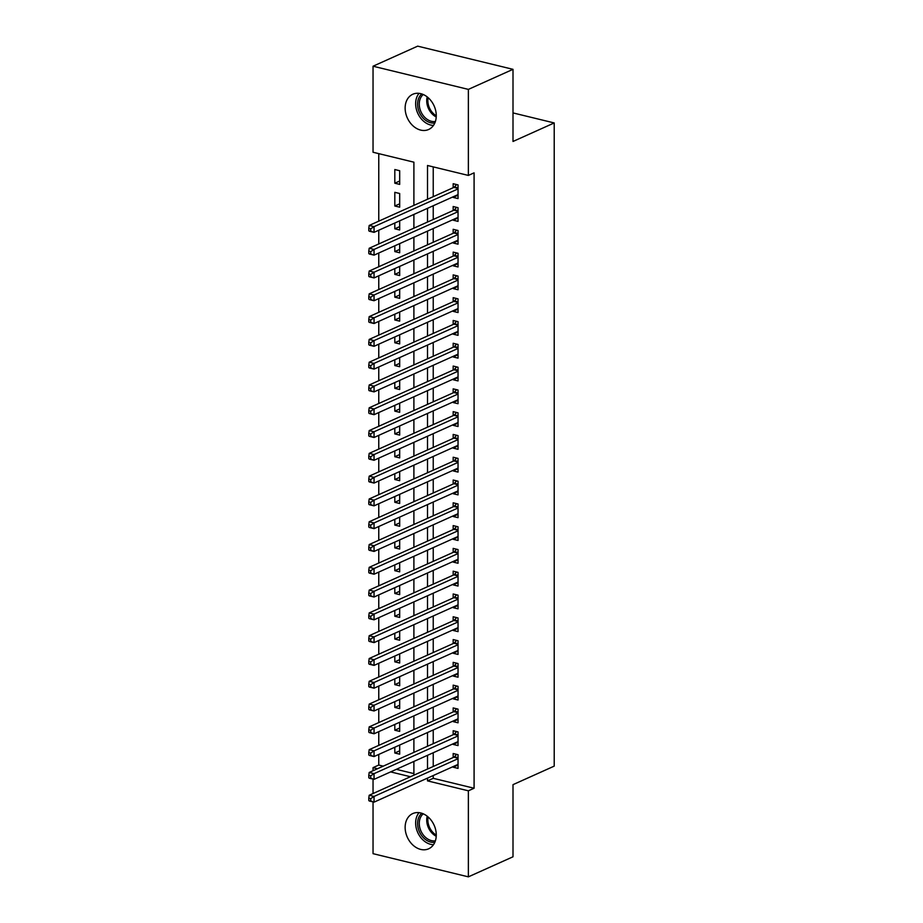 <?xml version="1.0" encoding="UTF-8"?>
<svg xmlns="http://www.w3.org/2000/svg" width="923" height="923" viewBox="0 0 923 923"><rect width="100%" height="100%" fill="white"/><g stroke="black" fill="none" stroke-linecap="round" stroke-linejoin="round"><path stroke-width="1.38" d="M436.267 115.663A19.325 14.687 65.8 0 1 428.618 129.497A19.325 14.687 65.8 0 1 412.996 125.84A19.325 14.687 65.8 0 1 405.139 108.095A19.325 14.687 65.8 0 1 412.777 94.261A19.325 14.687 65.8 0 1 428.41 97.919A19.325 14.687 65.8 0 1 436.267 115.663M436.267 834.969A19.325 14.687 65.8 0 1 428.618 848.814A19.325 14.687 65.8 0 1 412.996 845.145A19.325 14.687 65.8 0 1 405.139 827.4A19.325 14.687 65.8 0 1 412.777 813.567A19.325 14.687 65.8 0 1 428.41 817.224A19.325 14.687 65.8 0 1 436.267 834.969M378.765 153.645L378.765 221.162M378.765 230.231L378.765 243.949M378.765 253.017L378.765 266.747M378.765 275.815L378.765 289.534M378.765 298.602L378.765 312.332M378.765 321.4L378.765 335.118M378.765 344.187L378.765 357.916M378.765 366.985L378.765 380.703M378.765 389.771L378.765 403.501M378.765 412.558L378.765 426.288M378.765 435.356L378.765 449.086M378.765 458.143L378.765 471.872M378.765 480.941L378.765 494.659M378.765 503.727L378.765 517.457M378.765 526.525L378.765 540.243M378.765 549.312L378.765 563.042M378.765 572.11L378.765 585.828M378.765 594.897L378.765 608.626M378.765 617.695L378.765 631.413M378.765 640.481L378.765 654.211M378.765 663.268L378.765 676.997M378.765 686.066L378.765 699.796M378.765 708.852L378.765 722.582M378.765 731.651L378.765 745.369M378.765 754.437L378.765 765.063L373.042 767.636L377.519 768.721M413.896 205.368L413.896 162.183L373.042 152.249L373.042 66.214L468.365 89.393L468.365 175.428L427.511 165.494L427.511 199.253M468.365 89.393L513.003 69.329L417.681 46.15L373.042 66.214M513.003 69.329L513.003 141.461L554.215 122.944L554.215 766.125L513.003 784.654L513.003 856.786L468.365 876.85L373.042 853.671L373.042 801.902M373.042 793.526L373.042 779.104M373.042 770.74L373.042 767.636M554.215 122.944L513.003 112.918M394.813 206.002L399.682 207.19L399.682 193.507L394.813 192.33L394.813 206.002L399.682 203.821M399.682 249.406L394.813 251.587L399.682 252.775L399.682 243.626M394.813 251.587L394.813 245.806M399.682 294.991L394.813 297.171L399.682 298.36L399.682 289.199M394.813 297.171L394.813 291.391M399.682 340.575L394.813 342.756L399.682 343.944L399.682 334.784M394.813 342.756L394.813 336.976M399.682 386.149L394.813 388.341L399.682 389.518L399.682 380.368M394.813 388.341L394.813 382.56M399.682 431.733L394.813 433.925L399.682 435.102L399.682 425.953M394.813 433.925L394.813 428.145M399.682 477.318L394.813 479.51L399.682 480.687L399.682 471.538M394.813 479.51L394.813 473.73M399.682 522.903L394.813 525.095L399.682 526.272L399.682 517.122M394.813 525.095L394.813 519.303M399.682 568.487L394.813 570.679L399.682 571.856L399.682 562.707M394.813 570.679L394.813 564.888M399.682 614.072L394.813 616.252L399.682 617.441L399.682 608.292M394.813 616.252L394.813 610.472M399.682 659.657L394.813 661.837L399.682 663.026L399.682 653.876M394.813 661.837L394.813 656.057M399.682 705.241L394.813 707.422L399.682 708.61L399.682 699.461M394.813 707.422L394.813 701.642M399.682 750.826L394.813 753.006L399.682 754.195L399.682 745.046M394.813 753.006L394.813 747.226M378.765 765.063L383.241 766.148M396.336 769.332L413.896 773.601M399.682 728.028L394.813 730.22L399.682 731.397L399.682 722.248M394.813 730.22L394.813 724.44M399.682 682.443L394.813 684.635L399.682 685.812L399.682 676.663M394.813 684.635L394.813 678.855M399.682 636.858L394.813 639.051L399.682 640.227L399.682 631.078M394.813 639.051L394.813 633.27M399.682 591.285L394.813 593.466L399.682 594.654L399.682 585.494M394.813 593.466L394.813 587.686M399.682 545.701L394.813 547.881L399.682 549.07L399.682 539.909M394.813 547.881L394.813 542.101M399.682 500.116L394.813 502.297L399.682 503.485L399.682 494.336M394.813 502.297L394.813 496.516M399.682 454.531L394.813 456.712L399.682 457.9L399.682 448.751M394.813 456.712L394.813 450.932M399.682 408.947L394.813 411.127L399.682 412.316L399.682 403.166M394.813 411.127L394.813 405.347M399.682 363.362L394.813 365.543L399.682 366.731L399.682 357.582M394.813 365.543L394.813 359.762M399.682 317.777L394.813 319.969L399.682 321.146L399.682 311.997M394.813 319.969L394.813 314.178M399.682 272.193L394.813 274.385L399.682 275.562L399.682 266.412M394.813 274.385L394.813 268.593M399.682 226.608L394.813 228.8L399.682 229.977L399.682 220.828M394.813 228.8L394.813 223.02M394.813 183.216L399.682 184.392L399.682 170.72L394.813 169.544L394.813 183.216L399.682 181.023M433.233 775.539L433.233 778.308L474.087 788.242L474.087 172.855L468.365 175.428M474.087 788.242L468.365 790.815L468.365 876.85M413.896 775.17L413.896 761.44M413.896 752.372L413.896 738.654M413.896 729.585L413.896 715.856M413.896 706.787L413.896 693.069M413.896 684.001L413.896 670.271M413.896 661.214L413.896 647.485M413.896 638.416L413.896 624.686M413.896 615.629L413.896 601.9M413.896 592.831L413.896 579.113M413.896 570.045L413.896 556.315M413.896 547.247L413.896 533.529M413.896 524.46L413.896 510.731M413.896 501.662L413.896 487.944M413.896 478.875L413.896 465.146M413.896 456.077L413.896 442.359M413.896 433.291L413.896 419.561M413.896 410.504L413.896 396.775M413.896 387.706L413.896 373.977M413.896 364.92L413.896 351.19M413.896 342.121L413.896 328.403M413.896 319.335L413.896 305.605M413.896 296.537L413.896 282.819M413.896 273.75L413.896 260.021M413.896 250.952L413.896 237.234M413.896 228.166L413.896 214.436M390.614 771.905L410.435 776.728M427.511 778.112L427.511 780.881L468.365 790.815M427.511 208.321L427.511 222.039M427.511 231.108L427.511 244.837M427.511 253.906L427.511 267.624M427.511 276.692L427.511 290.422M427.511 299.49L427.511 313.209M427.511 322.277L427.511 336.007M427.511 345.075L427.511 358.793M427.511 367.862L427.511 381.591M427.511 390.648L427.511 404.378M427.511 413.446L427.511 427.176M427.511 436.233L427.511 449.963M427.511 459.031L427.511 472.749M427.511 481.818L427.511 495.547M427.511 504.616L427.511 518.334M427.511 527.402L427.511 541.132M427.511 550.2L427.511 563.918M427.511 572.987L427.511 586.716M427.511 595.785L427.511 609.503M427.511 618.572L427.511 632.301M427.511 641.358L427.511 655.088M427.511 664.156L427.511 677.886M427.511 686.943L427.511 700.672M427.511 709.741L427.511 723.459M427.511 732.527L427.511 746.257M427.511 755.326L427.511 769.044M433.233 778.308L427.511 780.881M433.233 166.89L433.233 196.68M433.233 205.748L433.233 219.466M433.233 228.535L433.233 242.264M433.233 251.333L433.233 265.051M433.233 274.119L433.233 287.849M433.233 296.918L433.233 310.636M433.233 319.704L433.233 333.434M433.233 342.502L433.233 356.22M433.233 365.289L433.233 379.018M433.233 388.075L433.233 401.805M433.233 410.873L433.233 424.603M433.233 433.66L433.233 447.39M433.233 456.458L433.233 470.176M433.233 479.245L433.233 492.974M433.233 502.043L433.233 515.761M433.233 524.829L433.233 538.559M433.233 547.627L433.233 561.346M433.233 570.414L433.233 584.144M433.233 593.212L433.233 606.93M433.233 615.999L433.233 629.728M433.233 638.785L433.233 652.515M433.233 661.583L433.233 675.313M433.233 684.37L433.233 698.1M433.233 707.168L433.233 720.886M433.233 729.955L433.233 743.684M433.233 752.753L433.233 766.471M458.039 195.214L453.17 197.407L458.039 198.583L458.039 184.912L453.17 183.723L453.17 187.715M453.17 197.407L453.17 196.784M458.039 218.013L453.17 220.193L458.039 221.382L458.039 207.698L453.17 206.521L453.17 210.513M453.17 220.193L453.17 219.57M458.039 240.799L453.17 242.991L458.039 244.168L458.039 230.496L453.17 229.308L453.17 233.3M453.17 242.991L453.17 242.368M458.039 263.597L453.17 265.778L458.039 266.966L458.039 253.283L453.17 252.106L453.17 256.098M453.17 265.778L453.17 265.155M458.039 286.384L453.17 288.576L458.039 289.753L458.039 276.081L453.17 274.892L453.17 278.884M453.17 288.576L453.17 287.953M458.039 309.182L453.17 311.363L458.039 312.551L458.039 298.867L453.17 297.691L453.17 301.671M453.17 311.363L453.17 310.739M458.039 331.968L453.17 334.149L458.039 335.337L458.039 321.666L453.17 320.477L453.17 324.469M453.17 334.149L453.17 333.538M458.039 354.755L453.17 356.947L458.039 358.124L458.039 344.452L453.17 343.275L453.17 347.256M453.17 356.947L453.17 356.324M458.039 377.553L453.17 379.734L458.039 380.922L458.039 367.25L453.17 366.062L453.17 370.054M453.17 379.734L453.17 379.122M458.039 400.34L453.17 402.532L458.039 403.709L458.039 390.037L453.17 388.86L453.17 392.84M453.17 402.532L453.17 401.909M458.039 423.138L453.17 425.318L458.039 426.507L458.039 412.835L453.17 411.646L453.17 415.638M453.17 425.318L453.17 424.707M458.039 445.924L453.17 448.116L458.039 449.293L458.039 435.621L453.17 434.433L453.17 438.425M453.17 448.116L453.17 447.493M458.039 468.722L453.17 470.903L458.039 472.091L458.039 458.408L453.17 457.231L453.17 461.223M453.17 470.903L453.17 470.28M458.039 491.509L453.17 493.701L458.039 494.878L458.039 481.206L453.17 480.018L453.17 484.01M453.17 493.701L453.17 493.078M458.039 514.307L453.17 516.488L458.039 517.676L458.039 503.993L453.17 502.816L453.17 506.808M453.17 516.488L453.17 515.865M458.039 537.094L453.17 539.286L458.039 540.463L458.039 526.791L453.17 525.602L453.17 529.594M453.17 539.286L453.17 538.663M458.039 559.892L453.17 562.072L458.039 563.261L458.039 549.577L453.17 548.4L453.17 552.381M453.17 562.072L453.17 561.449M458.039 582.678L453.17 584.87L458.039 586.047L458.039 572.375L453.17 571.187L453.17 575.179M453.17 584.87L453.17 584.247M458.039 605.465L453.17 607.657L458.039 608.834L458.039 595.162L453.17 593.985L453.17 597.966M453.17 607.657L453.17 607.034M458.039 628.263L453.17 630.444L458.039 631.632L458.039 617.96L453.17 616.772L453.17 620.764M453.17 630.444L453.17 629.832M458.039 651.05L453.17 653.242L458.039 654.419L458.039 640.747L453.17 639.57L453.17 643.55M453.17 653.242L453.17 652.619M458.039 673.848L453.17 676.028L458.039 677.217L458.039 663.545L453.17 662.356L453.17 666.348M453.17 676.028L453.17 675.417M458.039 696.634L453.17 698.826L458.039 700.003L458.039 686.331L453.17 685.154L453.17 689.135M453.17 698.826L453.17 698.203M458.039 719.432L453.17 721.613L458.039 722.801L458.039 709.118L453.17 707.941L453.17 711.933M453.17 721.613L453.17 720.99M458.039 742.219L453.17 744.411L458.039 745.588L458.039 731.916L453.17 730.728L453.17 734.72M453.17 744.411L453.17 743.788M458.039 765.017L453.17 767.198L458.039 768.386L458.039 754.702L453.17 753.526L453.17 757.518M453.17 767.198L453.17 766.575M458.039 758.221L453.862 757.206L369.188 795.268L374.046 796.445L458.039 758.694M370.723 798.637L374.046 796.445L374.046 802.145L369.188 800.956L370.723 800.91L370.723 798.637L368.785 798.164L368.785 800.437M458.039 764.394L374.046 802.145L370.723 800.91M453.862 757.206A2.411 1.35 103.7 0 0 454.393 756.802L456.631 754.368M369.188 795.268L368.785 798.164M458.039 735.423L453.862 734.408L369.188 772.47L374.046 773.659L458.039 735.908M370.723 775.839L374.046 773.659L374.046 779.347L369.188 778.17L370.723 778.124L370.723 775.839L368.785 775.366L368.785 777.651M458.039 741.596L374.046 779.347L370.723 778.124M453.862 734.408A2.411 1.35 103.7 0 0 454.393 734.004L456.631 731.57M369.188 772.47L368.785 775.366M458.039 712.637L453.862 711.621L369.188 749.684L374.046 750.861L458.039 713.11M370.723 753.053L374.046 750.861L374.046 756.56L369.188 755.383L370.723 755.337L370.723 753.053L368.785 752.58L368.785 754.864M458.039 718.809L374.046 756.56L370.723 755.337M453.862 711.621A2.411 1.35 103.7 0 0 454.393 711.218L456.631 708.783M369.188 749.684L368.785 752.58M434.814 842.295A16.302 12.391 65.8 0 1 424.153 838.407A16.302 12.391 65.8 0 1 421.765 813.255M423.265 813.821A15.091 11.48 -114.2 0 0 425.353 837.219A15.091 11.48 -114.2 0 0 435.391 840.795M419.054 812.655A18.714 14.226 -114.2 0 0 423.184 840.149A18.714 14.226 -114.2 0 0 433.464 844.718M434.814 122.99A16.302 12.391 65.8 0 1 424.153 119.102A16.302 12.391 65.8 0 1 421.765 93.95M423.265 94.515A15.091 11.48 -114.2 0 0 425.353 117.913A15.091 11.48 -114.2 0 0 435.391 121.49M419.054 93.35A18.714 14.226 -114.2 0 0 423.184 120.844A18.714 14.226 -114.2 0 0 433.464 125.413M458.039 689.839L453.862 688.823L369.188 726.886L374.046 728.074L458.039 690.323M370.723 730.266L374.046 728.074L374.046 733.773L369.188 732.585L370.723 732.539L370.723 730.266L368.785 729.793L368.785 732.066M458.039 696.023L374.046 733.773L370.723 732.539M453.862 688.823A2.411 1.35 103.7 0 0 454.393 688.42L456.631 685.985M369.188 726.886L368.785 729.793M458.039 667.052L453.862 666.037L369.188 704.099L374.046 705.276L458.039 667.525M370.723 707.468L374.046 705.276L374.046 710.975L369.188 709.799L370.723 709.752L370.723 707.468L368.785 706.995L368.785 709.279M458.039 673.225L374.046 710.975L370.723 709.752M453.862 666.037A2.411 1.35 103.7 0 0 454.393 665.633L456.631 663.199M369.188 704.099L368.785 706.995M458.039 644.266L453.862 643.25L369.188 681.301L374.046 682.489L458.039 644.739M370.723 684.681L374.046 682.489L374.046 688.189L369.188 687L370.723 686.954L370.723 684.681L368.785 684.208L368.785 686.481M458.039 650.438L374.046 688.189L370.723 686.954M453.862 643.25A2.411 1.35 103.7 0 0 454.393 642.835L456.631 640.4M369.188 681.301L368.785 684.208M458.039 621.467L453.862 620.452L369.188 658.514L374.046 659.691L458.039 621.94M370.723 661.883L374.046 659.691L374.046 665.391L369.188 664.214L370.723 664.168L370.723 661.883L368.785 661.41L368.785 663.695M458.039 627.64L374.046 665.391L370.723 664.168M453.862 620.452A2.411 1.35 103.7 0 0 454.393 620.048L456.631 617.614M369.188 658.514L368.785 661.41M458.039 598.681L453.862 597.666L369.188 635.716L374.046 636.905L458.039 599.154M370.723 639.097L374.046 636.905L374.046 642.604L369.188 641.416L370.723 641.37L370.723 639.097L368.785 638.624L368.785 640.897M458.039 604.853L374.046 642.604L370.723 641.37M453.862 597.666A2.411 1.35 103.7 0 0 454.393 597.262L456.631 594.816M369.188 635.716L368.785 638.624M458.039 575.883L453.862 574.867L369.188 612.93L374.046 614.107L458.039 576.356M370.723 616.299L374.046 614.107L374.046 619.806L369.188 618.629L370.723 618.583L370.723 616.299L368.785 615.826L368.785 618.11M458.039 582.055L374.046 619.806L370.723 618.583M453.862 574.867A2.411 1.35 103.7 0 0 454.393 574.464L456.631 572.029M369.188 612.93L368.785 615.826M458.039 553.096L453.862 552.081L369.188 590.132L374.046 591.32L458.039 553.569M370.723 593.512L374.046 591.32L374.046 597.019L369.188 595.831L370.723 595.785L370.723 593.512L368.785 593.039L368.785 595.312M458.039 559.269L374.046 597.019L370.723 595.785M453.862 552.081A2.411 1.35 103.7 0 0 454.393 551.677L456.631 549.243M369.188 590.132L368.785 593.039M458.039 530.298L453.862 529.283L369.188 567.345L374.046 568.522L458.039 530.783M370.723 570.714L374.046 568.522L374.046 574.221L369.188 573.045L370.723 572.998L370.723 570.714L368.785 570.241L368.785 572.525M458.039 536.471L374.046 574.221L370.723 572.998M453.862 529.283A2.411 1.35 103.7 0 0 454.393 528.879L456.631 526.445M369.188 567.345L368.785 570.241M458.039 507.512L453.862 506.496L369.188 544.558L374.046 545.735L458.039 507.985M370.723 547.927L374.046 545.735L374.046 551.435L369.188 550.246L370.723 550.2L370.723 547.927L368.785 547.454L368.785 549.727M458.039 513.684L374.046 551.435L370.723 550.2M453.862 506.496A2.411 1.35 103.7 0 0 454.393 506.092L456.631 503.658M369.188 544.558L368.785 547.454M458.039 484.713L453.862 483.698L369.188 521.76L374.046 522.949L458.039 485.198M370.723 525.129L374.046 522.949L374.046 528.637L369.188 527.46L370.723 527.414L370.723 525.129L368.785 524.656L368.785 526.941M458.039 490.886L374.046 528.637L370.723 527.414M453.862 483.698A2.411 1.35 103.7 0 0 454.393 483.294L456.631 480.86M369.188 521.76L368.785 524.656M458.039 461.927L453.862 460.912L369.188 498.974L374.046 500.151L458.039 462.4M370.723 502.343L374.046 500.151L374.046 505.85L369.188 504.673L370.723 504.627L370.723 502.343L368.785 501.87L368.785 504.154M458.039 468.099L374.046 505.85L370.723 504.627M453.862 460.912A2.411 1.35 103.7 0 0 454.393 460.508L456.631 458.073M369.188 498.974L368.785 501.87M458.039 439.129L453.862 438.113L369.188 476.176L374.046 477.364L458.039 439.613M370.723 479.556L374.046 477.364L374.046 483.064L369.188 481.875L370.723 481.829L370.723 479.556L368.785 479.083L368.785 481.356M458.039 445.313L374.046 483.064L370.723 481.829M453.862 438.113A2.411 1.35 103.7 0 0 454.393 437.71L456.631 435.275M369.188 476.176L368.785 479.083M458.039 416.342L453.862 415.327L369.188 453.389L374.046 454.566L458.039 416.815M370.723 456.758L374.046 454.566L374.046 460.265L369.188 459.089L370.723 459.043L370.723 456.758L368.785 456.285L368.785 458.569M458.039 422.515L374.046 460.265L370.723 459.043M453.862 415.327A2.411 1.35 103.7 0 0 454.393 414.923L456.631 412.489M369.188 453.389L368.785 456.285M458.039 393.556L453.862 392.54L369.188 430.591L374.046 431.779L458.039 394.029M370.723 433.972L374.046 431.779L374.046 437.479L369.188 436.291L370.723 436.244L370.723 433.972L368.785 433.498L368.785 435.771M458.039 399.728L374.046 437.479L370.723 436.244M453.862 392.54A2.411 1.35 103.7 0 0 454.393 392.125L456.631 389.691M369.188 430.591L368.785 433.498M458.039 370.758L453.862 369.742L369.188 407.804L374.046 408.981L458.039 371.231M370.723 411.173L374.046 408.981L374.046 414.681L369.188 413.504L370.723 413.458L370.723 411.173L368.785 410.7L368.785 412.985M458.039 376.93L374.046 414.681L370.723 413.458M453.862 369.742A2.411 1.35 103.7 0 0 454.393 369.338L456.631 366.904M369.188 407.804L368.785 410.7M458.039 347.971L453.862 346.956L369.188 385.006L374.046 386.195L458.039 348.444M370.723 388.387L374.046 386.195L374.046 391.894L369.188 390.706L370.723 390.66L370.723 388.387L368.785 387.914L368.785 390.187M458.039 354.144L374.046 391.894L370.723 390.66M453.862 346.956A2.411 1.35 103.7 0 0 454.393 346.552L456.631 344.106M369.188 385.006L368.785 387.914M458.039 325.173L453.862 324.158L369.188 362.22L374.046 363.397L458.039 325.646M370.723 365.589L374.046 363.397L374.046 369.096L369.188 367.919L370.723 367.873L370.723 365.589L368.785 365.116L368.785 367.4M458.039 331.345L374.046 369.096L370.723 367.873M453.862 324.158A2.411 1.35 103.7 0 0 454.393 323.754L456.631 321.319M369.188 362.22L368.785 365.116M458.039 302.386L453.862 301.371L369.188 339.422L374.046 340.61L458.039 302.859M370.723 342.802L374.046 340.61L374.046 346.31L369.188 345.121L370.723 345.075L370.723 342.802L368.785 342.329L368.785 344.602M458.039 308.559L374.046 346.31L370.723 345.075M453.862 301.371A2.411 1.35 103.7 0 0 454.393 300.967L456.631 298.533M369.188 339.422L368.785 342.329M458.039 279.588L453.862 278.573L369.188 316.635L374.046 317.812L458.039 280.073M370.723 320.004L374.046 317.812L374.046 323.512L369.188 322.335L370.723 322.289L370.723 320.004L368.785 319.531L368.785 321.815M458.039 285.761L374.046 323.512L370.723 322.289M453.862 278.573A2.411 1.35 103.7 0 0 454.393 278.169L456.631 275.735M369.188 316.635L368.785 319.531M458.039 256.802L453.862 255.786L369.188 293.849L374.046 295.025L458.039 257.275M370.723 297.218L374.046 295.025L374.046 300.725L369.188 299.537L370.723 299.49L370.723 297.218L368.785 296.745L368.785 299.017M458.039 262.974L374.046 300.725L370.723 299.49M453.862 255.786A2.411 1.35 103.7 0 0 454.393 255.383L456.631 252.948M369.188 293.849L368.785 296.745M458.039 234.004L453.862 232.988L369.188 271.05L374.046 272.239L458.039 234.488M370.723 274.419L374.046 272.239L374.046 277.927L369.188 276.75L370.723 276.704L370.723 274.419L368.785 273.946L368.785 276.231M458.039 240.176L374.046 277.927L370.723 276.704M453.862 232.988A2.411 1.35 103.7 0 0 454.393 232.584L456.631 230.15M369.188 271.05L368.785 273.946M458.039 211.217L453.862 210.202L369.188 248.264L374.046 249.441L458.039 211.69M370.723 251.633L374.046 249.441L374.046 255.14L369.188 253.952L370.723 253.917L370.723 251.633L368.785 251.16L368.785 253.444M458.039 217.39L374.046 255.14L370.723 253.917M453.862 210.202A2.411 1.35 103.7 0 0 454.393 209.798L456.631 207.363M369.188 248.264L368.785 251.16M458.039 188.419L453.862 187.404L369.188 225.466L374.046 226.654L458.039 188.903M370.723 228.846L374.046 226.654L374.046 232.354L369.188 231.165L370.723 231.119L370.723 228.846L368.785 228.373L368.785 230.646M458.039 194.603L374.046 232.354L370.723 231.119M453.862 187.404A2.411 1.35 103.7 0 0 454.393 187L456.631 184.565M369.188 225.466L368.785 228.373M458.039 757.679L454.393 756.802M458.039 734.893L454.393 734.004M458.039 712.106L454.393 711.218M436.221 836.261A15.091 11.48 65.8 0 1 432.806 833.873A15.091 11.48 65.8 0 1 427.211 816.209M428.11 816.947A14.595 11.099 -114.2 0 0 433.718 833.192A14.595 11.099 -114.2 0 0 436.267 835.096M436.221 116.956A15.091 11.48 65.8 0 1 432.806 114.567A15.091 11.48 65.8 0 1 427.211 96.892M428.11 97.642A14.595 11.099 -114.2 0 0 433.718 113.887A14.595 11.099 -114.2 0 0 436.267 115.79M458.039 689.308L454.393 688.42M458.039 666.521L454.393 665.633M458.039 643.723L454.393 642.835M458.039 620.937L454.393 620.048M458.039 598.139L454.393 597.262M458.039 575.352L454.393 574.464M458.039 552.554L454.393 551.677M458.039 529.767L454.393 528.879M458.039 506.969L454.393 506.092M458.039 484.183L454.393 483.294M458.039 461.396L454.393 460.508M458.039 438.598L454.393 437.71M458.039 415.811L454.393 414.923M458.039 393.013L454.393 392.125M458.039 370.227L454.393 369.338M458.039 347.429L454.393 346.552M458.039 324.642L454.393 323.754M458.039 301.844L454.393 300.967M458.039 279.058L454.393 278.169M458.039 256.259L454.393 255.383M458.039 233.473L454.393 232.584M458.039 210.686L454.393 209.798M458.039 187.888L454.393 187"/></g></svg>
